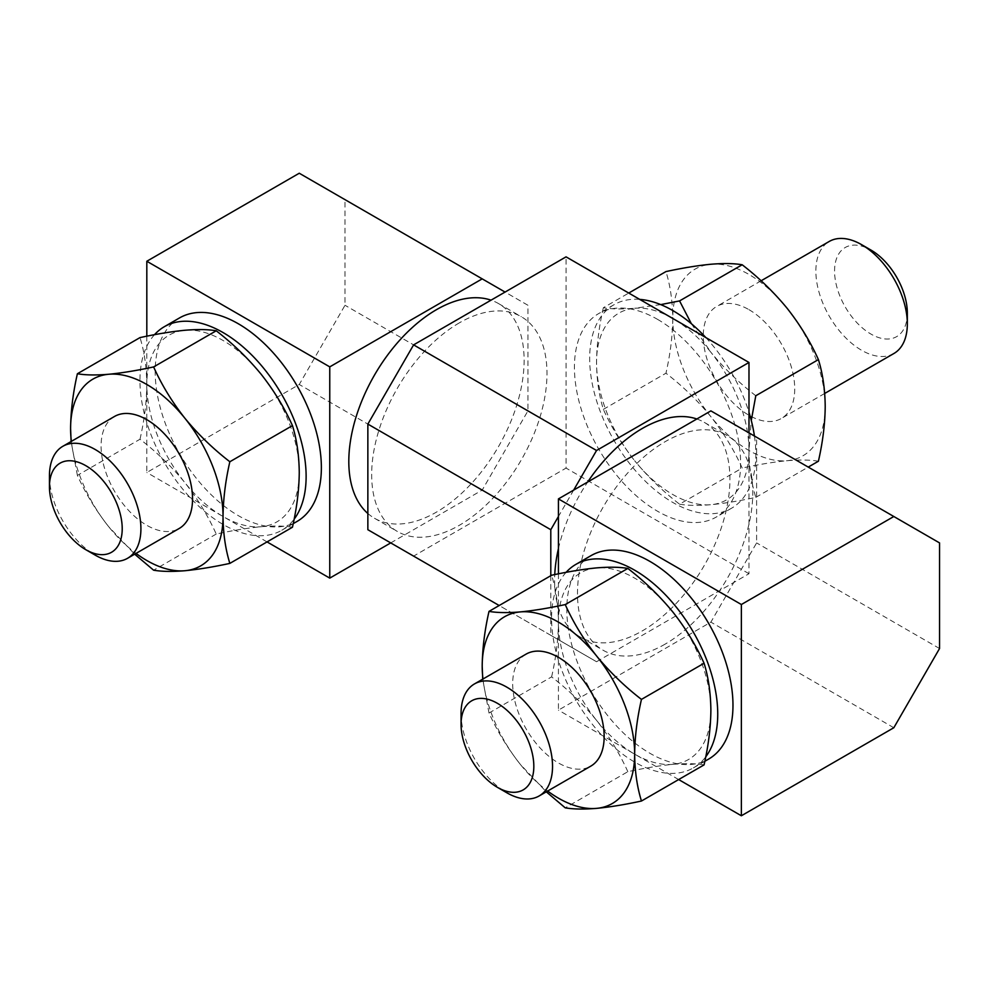 <?xml version="1.0" encoding="UTF-8"?>
<svg xmlns="http://www.w3.org/2000/svg" width="989" height="989" viewBox="0 0 989 989"><rect width="100%" height="100%" fill="white"/><g stroke="black" fill="none" stroke-linecap="round" stroke-linejoin="round"><path stroke-width="0.74" stroke-dasharray="4.95 3.71" d="M292.447 527.248C284.35 525.839 273.916 525.666 261.145 526.717C247.967 527.978 232.996 530.425 216.232 534.048C208.135 516.06 197.701 498.951 184.918 482.706C171.752 466.647 156.769 452.158 140.005 439.227L77.389 475.375C85.499 493.363 95.933 510.485 108.703 526.717L134.677 554.186M216.232 534.048L153.616 570.196M140.005 439.227C144.369 420.041 146.644 401.794 146.817 384.486A107.801 62.233 -120 0 0 184.918 482.706A107.801 62.233 -120 0 0 261.145 526.717A107.801 62.233 -120 0 0 299.259 472.495A107.801 62.233 -120 0 0 261.145 374.262A107.801 62.233 -120 0 0 184.918 330.264A107.801 62.233 -120 0 0 146.817 384.486C146.607 367.179 144.345 351.54 140.005 337.595M704.069 764.893C695.972 763.483 685.538 763.31 672.767 764.361C659.589 765.622 644.618 768.07 627.842 771.692L565.238 807.84M627.842 771.692C619.744 753.705 609.311 736.582 596.54 720.351C583.362 704.292 568.391 689.803 551.615 676.872L489.011 713.02C497.108 731.007 507.542 748.129 520.313 764.361L546.299 791.83M603.352 307.727C599.013 326.691 596.738 344.938 596.54 362.481C596.713 379.591 598.975 395.217 603.352 409.359C611.449 427.359 621.883 444.469 634.654 460.701A107.801 62.233 60 0 1 596.54 362.481A107.801 62.233 60 0 1 634.654 308.259C621.834 309.31 611.4 309.137 603.352 307.727L628.757 293.053M660.739 304.612L634.654 308.259A107.801 62.233 60 0 1 710.881 352.257L691.373 323.724M755.794 395.748C739.006 382.768 724.035 368.279 710.881 352.257A107.801 62.233 60 0 1 748.982 450.49L751.281 420.424M679.567 504.192C687.664 505.589 698.098 505.762 710.881 504.711C724.059 503.45 739.03 501.003 755.794 497.38C751.43 483.238 749.155 467.599 748.982 450.49A107.801 62.233 60 0 1 710.881 504.711A107.801 62.233 60 0 1 634.654 460.701C647.832 476.76 662.803 491.261 679.567 504.192L742.183 468.044C734.085 450.044 723.651 432.935 710.881 416.703C697.702 400.632 682.719 386.143 665.956 373.212C670.319 354.025 672.594 335.778 672.767 318.47A107.801 62.233 60 0 1 710.881 264.248A107.801 62.233 60 0 1 787.096 308.259A107.801 62.233 60 0 1 825.209 406.479A107.801 62.233 60 0 1 787.096 460.701A107.801 62.233 60 0 1 710.881 416.703A107.801 62.233 60 0 1 672.767 318.47C672.557 301.163 670.295 285.537 665.956 271.579M603.352 409.359L665.956 373.212M755.794 497.38L808.248 467.092M71.356 441.378A107.801 62.233 -120 0 0 108.703 526.717A107.801 62.233 -120 0 0 136.037 553.407M77.389 475.375L71.097 441.527M49.45 475.894A64.681 37.347 -120 0 0 95.179 555.113M114.477 416.48A64.681 37.347 -120 0 0 104.562 468.316A64.681 37.347 -120 0 0 146.817 525.307A64.681 37.347 -120 0 0 179.145 528.509M482.966 679.023A107.801 62.233 -120 0 0 520.313 764.361A107.801 62.233 -120 0 0 547.646 791.052M526.086 654.125A64.681 37.347 -120 0 0 516.171 705.948A64.681 37.347 -120 0 0 558.426 762.952A64.681 37.347 -120 0 0 590.767 766.154M489.011 713.02L482.706 679.171M461.059 713.539A64.681 37.347 -120 0 0 506.801 792.758M696.837 418.99A123.971 71.579 -60 0 1 704.255 422.352A123.971 71.579 -60 0 1 723.256 521.685A123.971 71.579 -60 0 1 642.269 630.92A123.971 71.579 -60 0 1 580.296 637.064A123.971 71.579 -60 0 1 554.755 574.584M558.426 548.598A123.971 71.579 -60 0 1 587.701 481.989M550.799 575.709L550.799 635.321L596.54 661.728L748.982 573.719L748.982 432.885M573.669 490.099L558.426 516.505M459.329 322.871A123.971 71.579 120 0 0 378.342 432.106A123.971 71.579 120 0 0 397.355 531.452A123.971 71.579 120 0 0 521.314 459.873A123.971 71.579 120 0 0 521.314 316.727A123.971 71.579 120 0 0 459.329 322.871M367.859 529.708L413.6 556.115L566.054 468.094L566.054 256.856M748.982 573.719L566.054 468.094M596.54 661.728L413.6 556.115M550.799 635.321L499.173 605.515M657.524 319.348A117.506 67.833 60 0 1 734.283 422.884A117.506 67.833 60 0 1 716.271 517.049A117.506 67.833 60 0 1 598.765 449.204A117.506 67.833 60 0 1 598.765 313.525A117.506 67.833 60 0 1 657.524 319.348M367.859 513.501A123.971 71.579 120 0 0 374.485 518.248A123.971 71.579 120 0 0 498.456 446.669A123.971 71.579 120 0 0 498.444 303.524A123.971 71.579 120 0 0 491.038 300.162M665.14 644.123A123.971 71.579 -60 0 1 603.154 650.268A123.971 71.579 -60 0 1 603.154 507.122A123.971 71.579 -60 0 1 727.125 435.543A123.971 71.579 -60 0 1 746.126 534.888A123.971 71.579 -60 0 1 665.14 644.123M390.729 542.912L482.199 490.099L527.941 410.88L527.941 305.267L505.07 292.064M146.817 336.186L146.817 472.495L299.259 384.486L345 305.267L345 199.642L299.259 173.236M482.199 490.099L299.259 384.486M267.042 541.91L146.817 472.495M179.528 317.926A117.506 67.833 -120 0 0 161.516 412.079A117.506 67.833 -120 0 0 238.287 515.628A117.506 67.833 -120 0 0 297.034 521.45M527.941 305.267L345 199.642M527.941 410.88L345 305.267M558.426 573.83L558.426 710.139L710.881 622.13L756.61 542.912L756.61 437.286L710.881 410.88M893.821 727.743L710.881 622.13M678.664 779.555L558.426 710.139M591.15 555.571A117.506 67.833 -120 0 0 573.138 649.724A117.506 67.833 -120 0 0 649.897 753.272A117.506 67.833 -120 0 0 708.643 759.082M939.55 542.912L756.61 437.286M939.55 648.524L756.61 542.912M566.104 572.334A117.506 67.833 -120 0 0 561.146 668.428A117.506 67.833 -120 0 0 634.654 762.074A117.506 67.833 -120 0 0 693.4 767.884A117.506 67.833 -120 0 0 705.738 756.832M596.54 720.351A107.801 62.233 -120 0 0 672.767 764.361A107.801 62.233 -120 0 0 710.881 710.139A107.801 62.233 -120 0 0 672.767 611.907A107.801 62.233 -120 0 0 596.54 567.896A107.801 62.233 -120 0 0 558.426 622.118A107.801 62.233 -120 0 0 596.54 720.351M154.494 334.702A117.506 67.833 -120 0 0 149.537 430.796A117.506 67.833 -120 0 0 223.032 524.43A117.506 67.833 -120 0 0 281.791 530.252A117.506 67.833 -120 0 0 294.129 519.188M551.615 676.872C555.991 657.685 558.253 639.426 558.426 622.118C558.229 604.823 555.954 589.184 551.615 575.239M705.825 337.558A117.506 67.833 60 0 1 748.982 412.314M754.434 436.038A117.506 67.833 60 0 1 731.514 508.247A117.506 67.833 60 0 1 614.008 440.402A117.506 67.833 60 0 1 614.008 304.723A117.506 67.833 60 0 1 639.71 299.383M907.333 313.068A51.453 29.707 60 0 1 870.95 334.072A51.453 29.707 60 0 1 834.568 271.06A51.453 29.707 60 0 1 870.95 250.056M893.932 353.481A64.681 37.347 60 0 1 829.252 316.134A64.681 37.347 60 0 1 829.252 241.452M748.982 309.668A64.681 37.347 60 0 1 791.237 366.659A64.681 37.347 60 0 1 781.322 418.495A64.681 37.347 60 0 1 716.654 381.148A64.681 37.347 60 0 1 716.654 306.466A64.681 37.347 60 0 1 748.982 309.668M818.41 461.233C810.312 459.836 799.866 459.662 787.096 460.701C773.917 461.974 758.946 464.422 742.183 468.044M374.485 518.248L397.355 531.452M498.444 303.524L521.314 316.727M580.296 637.064L603.154 650.268M704.255 422.352L727.125 435.543M693.4 767.884L704.836 761.283M281.791 530.252L293.226 523.638M614.008 304.723L598.765 313.525M731.514 508.247L716.271 517.049M761.11 280.789L716.654 306.466M824.702 393.449L781.322 418.495"/><path stroke-width="1.48" d="M134.677 554.186L153.616 570.196C161.714 571.593 172.148 571.778 184.918 570.727C198.097 569.454 213.08 567.018 229.844 563.396C225.48 549.241 223.205 533.615 223.032 516.505C223.242 498.963 225.504 480.716 229.844 461.752C213.055 448.783 198.084 434.295 184.918 418.273C172.111 402.004 161.677 384.894 153.616 366.931C136.828 370.554 121.857 373.001 108.703 374.262C95.884 375.326 85.45 375.152 77.389 373.743L140.005 337.595C156.794 333.973 171.765 331.525 184.918 330.264C197.738 329.201 208.172 329.374 216.232 330.783L153.616 366.931M627.842 568.428C644.63 581.396 659.614 595.897 672.767 611.907C685.575 628.176 696.009 645.298 704.069 663.248C708.408 677.205 710.671 692.832 710.881 710.139C710.708 727.447 708.433 745.694 704.069 764.893L641.453 801.028C637.089 786.885 634.827 771.259 634.654 754.15C634.851 736.607 637.126 718.36 641.453 699.396C624.665 686.428 609.694 671.939 596.54 655.917A107.801 62.233 -120 0 0 520.313 611.907C507.505 612.97 497.071 612.784 489.011 611.387L551.615 575.239C568.415 571.617 583.386 569.169 596.54 567.896C609.348 566.845 619.782 567.018 627.842 568.428L565.238 604.576C548.438 608.198 533.467 610.646 520.313 611.907A107.801 62.233 -120 0 0 482.199 666.129A107.801 62.233 -120 0 0 482.966 679.023M546.299 791.83L565.238 807.84C573.336 809.237 583.77 809.41 596.54 808.372A107.801 62.233 -120 0 0 634.654 754.15A107.801 62.233 -120 0 0 596.54 655.917C583.733 639.648 573.286 622.538 565.238 604.576M704.069 663.248L641.453 699.396M547.646 791.052A107.801 62.233 -120 0 0 596.54 808.372C609.719 807.098 624.689 804.663 641.453 801.028M691.373 323.724L679.567 300.916L660.739 304.612M751.281 420.424L755.794 395.748L818.41 359.6C822.737 373.545 825.011 389.184 825.209 406.479C825.049 423.787 822.774 442.046 818.41 461.233L808.248 467.092M628.757 293.053L665.956 271.579C682.744 267.957 697.727 265.509 710.881 264.248C723.688 263.198 734.122 263.371 742.183 264.768C758.971 277.748 773.942 292.237 787.096 308.259C799.916 324.528 810.35 341.638 818.41 359.6M679.567 300.916L742.183 264.768M216.232 330.783C233.021 343.752 247.992 358.253 261.145 374.262C273.965 390.544 284.399 407.653 292.447 425.604C296.787 439.561 299.061 455.187 299.259 472.495C299.086 489.802 296.824 508.049 292.447 527.248L229.844 563.396M292.447 425.604L229.844 461.752M136.037 553.407A107.801 62.233 -120 0 0 184.918 570.727A107.801 62.233 -120 0 0 223.032 516.505A107.801 62.233 -120 0 0 184.918 418.273A107.801 62.233 -120 0 0 108.703 374.262A107.801 62.233 -120 0 0 70.59 428.484A107.801 62.233 -120 0 0 71.356 441.378M71.097 441.527L70.59 428.484C70.788 410.954 73.062 392.695 77.389 373.743M95.179 555.113L85.833 549.711L95.179 555.113A64.681 37.347 -120 0 0 127.519 558.315A64.681 37.347 -120 0 0 127.519 483.633A64.681 37.347 -120 0 0 62.851 446.286A64.681 37.347 -120 0 0 49.45 475.894L49.45 486.699A51.453 29.707 -120 0 0 85.833 549.711A51.453 29.707 -120 0 0 122.216 528.707A51.453 29.707 -120 0 0 85.833 465.695A51.453 29.707 -120 0 0 49.45 486.699M127.519 558.315L179.145 528.509A64.681 37.347 -120 0 0 179.157 453.827A64.681 37.347 -120 0 0 114.477 416.48L62.851 446.286M506.801 792.758L497.442 787.355L506.801 792.758A64.681 37.347 -120 0 0 539.141 795.96L590.767 766.154A64.681 37.347 -120 0 0 590.767 691.472A64.681 37.347 -120 0 0 526.086 654.125L474.46 683.931A64.681 37.347 -120 0 0 461.059 713.539L461.059 724.344A51.453 29.707 -120 0 0 497.442 787.355A51.453 29.707 -120 0 0 533.825 766.351A51.453 29.707 -120 0 0 497.442 703.34A51.453 29.707 -120 0 0 461.059 724.344M482.706 679.171L482.199 666.129C482.397 648.599 484.672 630.339 489.011 611.387M539.141 795.96A64.681 37.347 -120 0 0 539.141 721.278A64.681 37.347 -120 0 0 474.46 683.931M554.755 574.584A123.971 71.579 -60 0 1 558.426 548.598M587.701 481.989A123.971 71.579 -60 0 1 696.837 418.99M748.982 432.885L748.982 362.469L596.54 450.49L573.669 490.099M558.426 516.505L550.799 529.708L550.799 575.709M748.982 362.469L566.054 256.856L413.6 344.877L367.859 424.083L367.859 529.708L499.173 605.515M550.799 529.708L367.859 424.083M596.54 450.49L413.6 344.877M491.038 300.162A123.971 71.579 120 0 0 436.47 309.668A123.971 71.579 120 0 0 357.511 412.5A123.971 71.579 120 0 0 367.859 513.501M505.07 292.064L482.199 278.861L329.757 366.87L329.757 578.12L390.729 542.912M482.199 278.861L299.259 173.236L146.817 261.257L146.817 336.186M329.757 578.12L267.042 541.91M293.226 523.638L297.034 521.45A117.506 67.833 -120 0 0 297.034 385.772A117.506 67.833 -120 0 0 179.528 317.926L164.285 326.729A117.506 67.833 -120 0 0 154.494 334.702M329.757 366.87L146.817 261.257M893.821 727.743L939.55 648.524L939.55 542.912L893.821 516.505L741.367 604.514L741.367 815.764L893.821 727.743M893.821 516.505L710.881 410.88L558.426 498.901L558.426 573.83M741.367 815.764L678.664 779.555M704.836 761.283L708.643 759.082A117.506 67.833 -120 0 0 708.643 623.416A117.506 67.833 -120 0 0 591.15 555.571L575.907 564.373A117.506 67.833 -120 0 0 566.104 572.334M741.367 604.514L558.426 498.901M705.738 756.832A117.506 67.833 -120 0 0 685.896 620.202A117.506 67.833 -120 0 0 575.907 564.373M294.129 519.188A117.506 67.833 -120 0 0 274.287 382.558A117.506 67.833 -120 0 0 164.285 326.729M639.71 299.383A117.506 67.833 60 0 1 672.767 310.546A117.506 67.833 60 0 1 705.825 337.558M748.982 412.314A117.506 67.833 60 0 1 754.434 436.038M761.11 280.789L829.252 241.452A64.681 37.347 60 0 1 861.592 244.654L870.95 250.056A51.453 29.707 60 0 1 907.333 313.068L907.333 323.873A64.681 37.347 60 0 1 893.932 353.481L824.702 393.449M870.95 250.056L861.592 244.654A64.681 37.347 60 0 1 907.333 323.873"/></g></svg>
